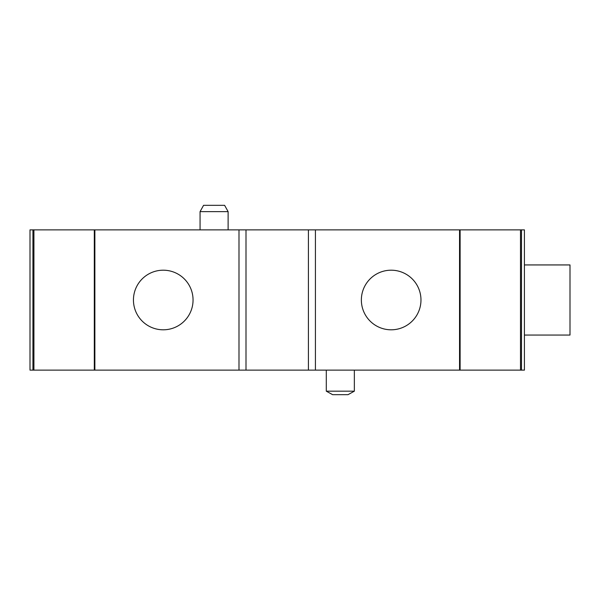 <?xml version="1.0" encoding="UTF-8"?>
<svg xmlns="http://www.w3.org/2000/svg" width="600" height="600" viewBox="0 0 600 600"><rect width="100%" height="100%" fill="white"/><g stroke="black" fill="none" stroke-linecap="round" stroke-linejoin="round"><path stroke-width="0.9" d="M524.415 335.062L570 335.055L570 264.938L524.415 264.938M348.038 394.673L332.61 394.673L348.038 394.673L354.353 391.17L354.353 370.132M33.922 370.132L33.922 229.868L32.932 229.868L32.932 370.132L94.875 370.132L94.875 229.868L33.922 229.868M32.932 370.132L30 370.132L30 229.868L32.932 229.868M203.572 205.327L224.61 205.327L203.572 205.327L200.062 211.635L200.062 229.868M224.61 205.327L228.12 211.635L200.062 211.635M521.482 229.868L521.482 370.132L524.415 370.132L524.415 229.868L460.118 229.868L460.118 370.132L520.493 370.132L520.493 229.868M521.482 370.132L520.493 370.132M459.548 370.132L459.548 229.868L315.428 229.868L315.428 370.132L460.118 370.132M315.428 370.132L94.875 370.132M315.428 229.868L308.415 229.868L308.415 370.132M308.415 229.868L246 229.868L246 370.132M332.61 394.673L326.295 391.17L354.353 391.17M326.295 391.17L326.295 370.132M163.245 329.805A29.805 29.805 0 0 0 189.06 285.097A29.805 29.805 0 0 0 137.438 285.097A29.805 29.805 0 0 0 163.245 329.805M391.17 329.805A29.805 29.805 0 0 0 416.978 285.097A29.805 29.805 0 0 0 365.355 285.097A29.805 29.805 0 0 0 391.17 329.805M246 229.868L94.875 229.868M459.548 229.868L460.118 229.868M238.987 229.868L238.987 370.132M94.297 229.868L94.297 370.132M228.12 211.635L228.12 229.868"/></g></svg>
